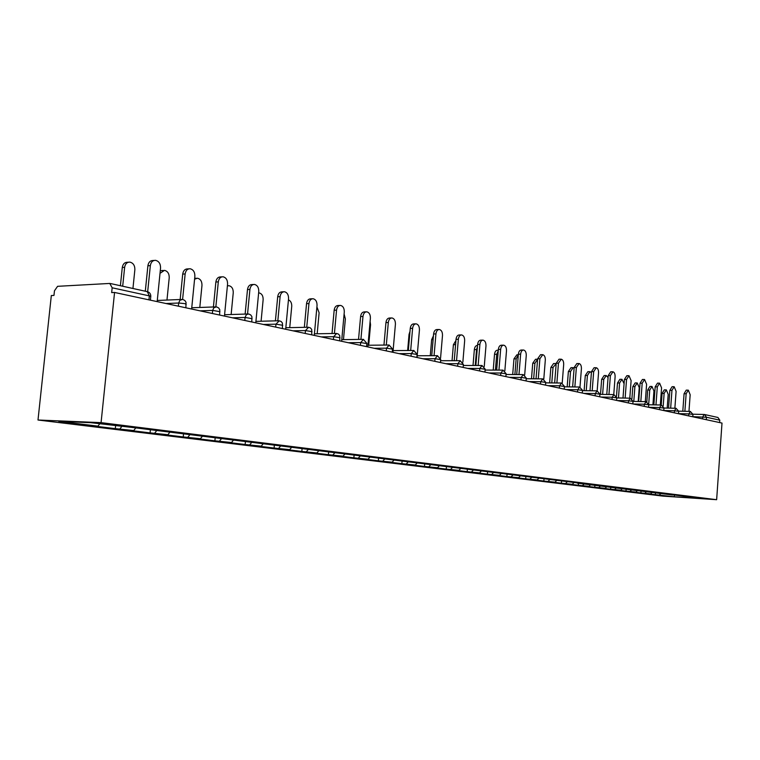 <?xml version="1.0" encoding="UTF-8"?>
<svg xmlns="http://www.w3.org/2000/svg" width="760" height="760" viewBox="0 0 760 760"><rect width="100%" height="100%" fill="white"/><g stroke="black" fill="none" stroke-linecap="round" stroke-linejoin="round"><path stroke-width="1.14" d="M38 420.014L662.986 496.118L716.642 499.69L101.07 422.636L38 420.014L51.319 295.545L53.969 295.422L54.463 290.795L57.589 286.32L109.763 283.442L112.166 287.793L111.672 292.6L114.561 292.457L101.07 422.636M674.595 495.235L673.92 496.726L701.167 498.541L672.486 494.731M673.92 496.726L655.338 494.684L655.49 492.613M652.27 492.271L650.664 493.876L646.598 493.611L655.338 494.684M650.664 493.876L640.899 492.917L641.05 490.817M637.64 490.399L635.977 492.081L631.883 491.815L640.899 492.917M635.977 492.081L626.003 491.093L626.164 488.956M622.516 488.509L620.825 490.219L616.702 489.953L626.003 491.093M620.825 490.219L610.631 489.212L610.793 487.046M606.889 486.561L605.188 488.309L601.017 488.034L610.631 489.212M605.188 488.309L594.747 487.274L594.899 485.336M590.748 484.548L589.019 486.324L584.82 486.058L594.747 487.274M589.019 486.324L578.341 485.26L578.493 483.293M574.056 482.467L572.318 484.281L568.081 484.006L578.341 485.26M572.318 484.281L561.383 483.189L561.545 481.194M556.795 480.32L555.038 482.163L550.772 481.887L561.383 483.189M555.038 482.163L543.846 481.042L544.008 479.009M538.935 478.097L537.158 479.969L532.864 479.702L543.846 481.042M537.158 479.969L525.683 478.828L525.853 476.757M520.438 475.788L518.643 477.698L514.32 477.432L525.683 478.828M518.643 477.698L506.882 476.52L507.053 474.42M501.277 473.404L499.462 475.351L495.102 475.085L506.882 476.52M499.462 475.351L487.397 474.145L487.578 471.998M481.156 471.2L479.579 472.91L475.19 472.644L487.397 474.145M479.579 472.91L467.2 471.675L467.381 469.49M460.541 468.635L458.954 470.383L454.527 470.117L467.2 471.675M458.954 470.383L446.234 469.11L446.433 466.849M439.147 465.975L437.541 467.761L433.086 467.495L446.234 469.11M437.541 467.761L424.469 466.45L424.678 464.065M416.917 463.21L415.292 465.034L410.808 464.778L424.469 466.45M415.292 465.034L401.859 463.676L402.078 461.168M393.794 460.341L392.16 462.203L387.647 461.938L401.859 463.676M392.16 462.203L378.337 460.807L378.575 458.156M369.749 457.349L368.096 459.249L363.555 458.992L378.337 460.807M368.096 459.249L353.865 457.815L354.113 455.078M344.707 454.242L343.035 456.18L338.476 455.924L353.865 457.815M343.035 456.18L328.377 454.698L328.633 451.905M318.601 450.993L316.92 452.979L312.331 452.732L328.377 454.698M316.92 452.979L301.815 451.44L302.081 448.599M291.384 447.611L289.683 449.644L285.076 449.397L301.815 451.44M289.683 449.644L274.094 448.058L274.37 445.141M262.96 444.077L261.25 446.158L256.614 445.92L274.094 448.058M261.25 446.158L245.148 444.514L245.433 441.541M233.301 440.325L231.534 442.519L226.888 442.282L245.148 444.514M231.534 442.519L214.89 440.819L215.194 437.769M202.312 436.354L200.44 438.71L195.785 438.482L214.89 440.819M200.44 438.71L183.236 436.943L183.549 433.837M169.869 432.193L167.893 434.72L163.229 434.492L183.236 436.943M167.893 434.72L150.081 432.887L150.404 429.704M135.812 427.889L133.779 430.54L129.105 430.322L150.081 432.887M133.779 430.54L115.311 428.64L115.605 425.771M99.74 423.795L97.973 426.151L93.299 425.942L115.311 428.64M97.973 426.151L58.738 421.344L90.734 422.674L134.909 427.776L581.685 483.417L577.248 483.141L584.079 483.987L582.559 485.535M672.695 495.007L584.079 483.987M646.408 491.739L644.974 493.183M631.56 489.896L630.116 491.359M616.236 487.986L614.774 489.478M600.409 486.02L598.928 487.54M567.178 481.84L565.63 483.455M549.727 479.626L548.121 481.317M531.667 477.318L529.995 479.094M512.962 474.933L511.223 476.795M493.582 472.454L491.777 474.411M473.442 469.936L471.608 471.941M452.523 467.333L450.67 469.376M430.806 464.626L428.944 466.706M408.234 461.814L406.353 463.942M384.769 458.897L382.869 461.063M360.335 455.848L358.416 458.061M334.894 452.684L332.956 454.945M308.36 449.378L306.413 451.697M280.677 445.93L278.711 448.295M251.494 442.662L249.784 444.752M221.274 438.9L219.545 441.047M189.639 434.967L187.9 437.171M156.503 430.853L154.745 433.105M121.742 426.531L119.985 428.849M114.561 292.457L722 423.073L716.642 499.69M660.801 493.525L659.376 494.95M719.625 422.56L719.796 420.156L706.467 417.259L706.297 419.691M704.739 414.561L717.906 417.468L719.796 420.156M157.159 301.615L160.55 268.071C160.588 263.767 158.925 261.183 155.543 260.328C152.674 260.338 150.945 262.105 150.338 265.63L147.896 265.781C148.504 262.267 150.233 260.509 153.102 260.499L154.175 260.423M145.302 291.213L147.896 265.781M147.677 291.745L150.338 265.63M132.943 288.486L134.862 269.705C134.9 265.477 133.228 262.941 129.855 262.105C126.986 262.115 125.248 263.853 124.64 267.311L122.284 267.473C122.892 264.014 124.63 262.276 127.499 262.267L128.478 262.2M124.64 267.311L122.692 286.226M122.284 267.473L120.403 285.722M191.625 309.026L194.873 276.279C194.911 272.089 193.325 269.581 190.123 268.755C187.387 268.774 185.725 270.503 185.145 273.952L182.704 274.094C183.284 270.645 184.946 268.926 187.682 268.907L188.888 268.831M180.167 299.506L182.704 274.094M182.6 299.449L185.145 273.952M224.457 316.094L227.572 284.098C227.611 280.012 226.109 277.58 223.06 276.783C220.447 276.801 218.861 278.502 218.3 281.874L215.868 282.007C216.429 278.635 218.016 276.934 220.628 276.916L221.958 276.849M213.417 306.974L215.868 282.007M215.85 306.869L218.3 281.874M255.778 322.829L258.77 291.555C258.808 287.574 257.383 285.199 254.476 284.44C251.978 284.468 250.458 286.13 249.916 289.437L247.494 289.55C248.026 286.245 249.555 284.582 252.054 284.563L253.479 284.487M245.128 314.079L247.494 289.55M247.551 314.003L249.916 289.437M285.684 329.251L288.562 298.68C288.601 294.794 287.242 292.486 284.477 291.745C282.074 291.783 280.62 293.417 280.108 296.656L277.695 296.761C278.207 293.522 279.661 291.887 282.065 291.849L283.575 291.783M275.405 320.863L277.695 296.761M277.827 320.796L280.108 296.656M314.269 335.397L317.043 305.491C317.081 301.701 315.78 299.449 313.148 298.737C310.849 298.765 309.453 300.38 308.949 303.553L306.546 303.639C307.049 300.466 308.446 298.86 310.745 298.832L312.331 298.765M304.342 327.332L306.546 303.639M306.745 327.275L308.949 303.553M160.284 270.75L163.229 270.427M166.972 300.058L169.224 277.733C169.252 273.619 167.666 271.149 164.464 270.351L160.018 273.334M194.674 278.322L196.346 278.264M199.794 307.467L201.98 285.389C202.017 281.38 200.507 278.977 197.457 278.207L194.589 279.176M231.135 314.516L233.254 292.704C233.291 288.791 231.857 286.453 228.95 285.703L227.401 285.912M261.088 321.233L263.14 299.687C263.188 295.868 261.82 293.598 259.036 292.866L258.647 292.856M289.74 327.645L291.735 306.375C291.83 303.069 290.738 300.894 288.448 299.858M341.63 341.287L344.29 312.008C344.337 308.303 343.092 306.109 340.575 305.416C338.371 305.463 337.031 307.04 336.547 310.156L334.162 310.232C334.637 307.116 335.977 305.539 338.19 305.501L339.834 305.444M332.034 333.507L334.162 310.232M334.419 333.469L336.547 310.156M317.176 333.773L319.115 312.778L316.91 306.897M367.83 346.921L370.395 318.25C370.443 314.63 369.255 312.483 366.842 311.819C364.724 311.866 363.441 313.415 362.976 316.474L360.601 316.54C361.066 313.481 362.349 311.933 364.467 311.894L366.168 311.837M358.54 339.416L360.601 316.54M360.915 339.387L362.976 316.474M343.472 339.625L345.363 318.905L344.109 314.022M392.948 352.317L395.418 324.235C395.466 320.691 394.335 318.601 392.027 317.955C389.994 318.003 388.749 319.533 388.303 322.534L385.947 322.591C386.394 319.589 387.628 318.07 389.661 318.012L391.4 317.974M383.952 345.078L385.947 322.591M386.317 345.049L388.303 322.534M368.704 345.24L370.538 324.795L370.11 321.461M417.041 357.504L419.434 329.973C419.472 326.515 418.389 324.472 416.185 323.845C414.228 323.893 413.031 325.394 412.604 328.339L410.257 328.387C410.685 325.441 411.882 323.95 413.839 323.893L415.615 323.855M408.329 350.502L410.257 328.387M410.675 350.483L412.604 328.339M440.562 358.084L442.491 335.492C442.538 332.101 441.503 330.106 439.375 329.498C437.494 329.555 436.344 331.027 435.936 333.925L433.599 333.963C434.017 331.065 435.166 329.593 437.048 329.536L438.852 329.507M431.737 355.699L433.599 333.963M434.065 355.69L435.936 333.925M409.735 334.352L409.051 334.362L409.991 331.455M409.051 334.362L407.645 350.502M462.849 362.235L464.654 340.793C464.702 337.478 463.704 335.521 461.671 334.923C459.857 334.989 458.755 336.433 458.346 339.283L456.038 339.312C456.437 336.471 457.548 335.017 459.353 334.96L461.187 334.932M454.224 360.696L456.038 339.312M456.541 360.696L458.346 339.283M433.115 339.615L431.651 339.635L433.447 335.806M431.651 339.635L430.274 355.709M484.253 366.529L485.972 345.885C486.02 342.637 485.06 340.727 483.103 340.147C481.365 340.214 480.291 341.639 479.902 344.432L477.612 344.46C477.992 341.667 479.066 340.242 480.814 340.176L482.666 340.157M475.855 365.493L477.612 344.46M478.144 365.493L479.902 344.432M455.582 344.688L453.397 344.707L455.933 340.537M453.397 344.707L452.048 360.696M504.849 370.804L506.492 350.797C506.54 347.615 505.618 345.743 503.737 345.183C502.056 345.24 501.03 346.645 500.65 349.401L498.37 349.41C498.75 346.674 499.776 345.268 501.467 345.202L503.329 345.183M496.669 370.11L498.37 349.41M498.95 370.12L500.65 349.401M477.413 346.788L476.558 349.581L474.344 349.591C474.715 346.883 475.76 345.496 477.46 345.439L477.527 345.439M476.558 349.581L475.228 365.493M474.344 349.591L473.014 365.493M524.675 375.012L526.253 355.519C526.3 352.402 525.426 350.569 523.611 350.018C521.987 350.084 520.989 351.471 520.628 354.179L518.367 354.188C518.728 351.49 519.726 350.103 521.35 350.037L523.231 350.027M516.714 374.547L518.367 354.188M518.975 374.566L520.628 354.179M498.265 350.692L496.717 354.293L494.513 354.302C494.883 351.642 495.89 350.274 497.524 350.208L498.303 350.198M496.717 354.293L495.416 370.101M494.513 354.302L493.211 370.091M543.789 379.126L545.309 360.078C545.357 357.019 544.511 355.224 542.764 354.692L539.885 358.777L537.643 358.786L540.521 354.702L542.412 354.692M536.028 378.831L537.643 358.786M538.279 378.851L539.885 358.777M518.311 354.891L516.163 358.834L513.969 358.844L516.885 354.806L518.32 354.797M516.163 358.834L514.881 374.537M513.969 358.844L512.696 374.528M562.21 383.144L563.683 364.467C563.73 361.466 562.913 359.708 561.241 359.195L558.448 363.223L556.225 363.223L559.018 359.195L560.908 359.195M554.658 382.954L556.225 363.223M556.89 382.974L558.448 363.223M537.605 359.233L534.917 363.223L532.741 363.223L535.562 359.242L537.396 359.242M534.917 363.223L533.663 378.803M532.741 363.223L531.487 378.793M579.994 387.058L581.419 368.714C581.466 365.769 580.688 364.04 579.063 363.536L576.365 367.507L574.161 367.498L576.859 363.536L578.759 363.536M572.641 386.925L574.161 367.498M574.855 386.954L576.365 367.507M556.187 363.651L553.024 367.45L550.867 367.45L553.593 363.527L555.436 363.527M553.024 367.45L551.788 382.916M550.867 367.45L549.642 382.897M597.16 390.868L598.547 372.808C598.595 369.911 597.844 368.22 596.277 367.735L593.674 371.64L591.48 371.63L594.092 367.726L596.001 367.726M590.007 390.763L591.48 371.63M592.192 390.792L593.674 371.64M574.114 368.134L573.144 367.678L570.513 371.535L568.375 371.526L571.007 367.669L572.859 367.678M570.513 371.535L569.306 386.887M568.375 371.526L567.169 386.859M599.906 394.364L613.757 394.582L615.106 376.77C615.153 373.93 614.422 372.267 612.911 371.783L610.385 375.639L608.218 375.62L610.745 371.773L612.645 371.783M606.774 394.469L608.218 375.62M608.95 394.506L610.385 375.639M591.394 372.733L589.969 371.688L587.413 375.487L585.295 375.478L587.85 371.678L589.703 371.678M587.413 375.487L586.236 390.706M585.295 375.478L584.117 390.678M629.793 398.173L631.114 380.599L628.995 375.706L626.544 379.506L624.397 379.487L626.848 375.687L628.748 375.706M622.991 398.05L624.397 379.487M625.147 398.088L626.544 379.506M608.067 377.568L606.242 375.554L603.763 379.316L601.663 379.297L604.143 375.544L605.995 375.554M603.763 379.316L602.614 394.402M601.663 379.297L600.505 394.373M645.306 401.641L646.598 384.294L644.556 379.497L642.181 383.24L640.043 383.22L642.418 379.477L644.318 379.497M638.685 401.517L640.043 383.22M640.813 401.555L642.181 383.24M624.074 383.714L621.984 379.306L619.59 383.012L617.5 382.992L619.903 379.287L621.756 379.306M619.59 383.012L618.459 397.974M617.5 382.992L616.493 396.302M660.326 405.004L661.58 387.885L659.614 383.163L657.305 386.859L655.186 386.83L657.495 383.144L659.395 383.163M653.866 404.861L655.186 386.83M655.975 404.909L657.305 386.859M638.2 401.508L639.236 387.6L637.231 382.945L634.904 386.593L632.833 386.565L635.17 382.916L637.013 382.935M634.904 386.593L633.792 401.423M632.833 386.565L631.921 398.8M674.87 408.243L676.096 391.352L674.186 386.716L671.954 390.365L669.855 390.336L672.096 386.697L673.987 386.716M668.562 408.11L669.855 390.336M670.662 408.158L671.954 390.365M652.916 404.842L653.942 391.039L652.004 386.46L649.743 390.06L647.691 390.032L649.952 386.431L651.795 386.46M649.743 390.06L648.707 404.006M647.691 390.032L646.817 401.812M688.968 411.397L690.165 394.715L688.322 390.165L686.147 393.756L684.067 393.727L686.242 390.137L688.123 390.155M682.803 411.245L684.067 393.727M684.883 411.293L686.147 393.756M667.194 408.072L668.192 394.373L666.32 389.87L664.126 393.423L662.093 393.395L664.288 389.842L666.121 389.861M664.126 393.423L663.214 405.906M662.093 393.395L661.238 405.013L659.68 407.55L648.669 407.303M148.941 299.849L149.34 295.887L112.166 287.793M150.404 300.172L150.793 296.334L149.34 295.887L147.288 291.65L110.343 283.508M704.064 414.476L692.968 414.2L703.997 414.485M704.558 414.523L706.467 417.259L692.797 416.641M178.372 306.175L178.685 303.022L166.012 303.525M147.288 291.65C149.625 292.296 150.793 293.854 150.793 296.334L150.765 296.685M182.457 299.469L179.854 300.314L178.685 303.022L184.898 303.63L186.209 304.37M212.382 313.49L212.686 310.412L200.041 310.84M244.786 320.463L245.081 317.452L232.475 317.813M275.699 327.104L275.975 324.159L263.416 324.472M305.206 333.45L305.482 330.572L292.98 330.819M333.422 339.52L333.678 336.699L321.242 336.898M360.411 345.325L360.658 342.57L348.289 342.712M386.251 350.882L386.498 348.184L374.205 348.289M411.027 356.202L411.264 353.562L399.048 353.628M434.805 361.323L435.024 358.729L422.892 358.758M457.624 366.225L457.843 363.688L445.797 363.679M479.56 370.947L479.769 368.448L467.818 368.419M500.659 375.478L500.859 373.036L488.993 372.97M520.961 379.848L521.151 377.445L509.381 377.359M540.512 384.047L540.702 381.691L529.026 381.577M559.36 388.103L559.54 385.785L547.96 385.652M577.543 392.008L577.714 389.737L566.228 389.576M595.08 395.779L595.251 393.547L583.861 393.366M612.019 399.427L612.189 397.233L600.894 397.034M628.387 402.942L628.558 400.786L617.357 400.567M644.214 406.344L644.375 404.225L633.27 403.997M659.528 409.64L659.68 407.55L663.964 408.101M674.348 412.822L674.49 410.77L663.784 410.514M688.693 415.91L688.836 413.887L678.528 413.63M702.591 418.902L702.734 416.908L704.178 414.476M216.277 306.926L213.807 307.762L212.686 310.412L219.953 311.685M248.51 314.032L246.411 314.602L245.081 317.452L252.101 318.659M279.252 320.805L275.975 324.159L282.767 325.308M308.608 327.275L305.482 330.572L312.056 331.664M336.67 333.459L333.678 336.699L340.052 337.734M363.527 339.378L360.658 342.57L366.842 343.558M389.243 345.049L386.498 348.184L392.502 349.125M413.896 350.483L411.264 353.562L417.097 354.464M437.56 355.699L435.024 358.729L440.705 359.594M460.275 360.715L457.843 363.688L463.372 364.515M482.115 365.522L479.769 368.448L485.155 369.246M503.111 370.158L500.859 373.036L506.103 373.796M523.327 374.613L521.151 377.445L526.271 378.176M542.802 378.898L540.702 381.691L545.699 382.394M561.564 383.04L559.54 385.785L564.423 386.469M579.671 387.03L577.714 389.737L582.483 390.393M597.142 390.877L595.251 393.547L599.915 394.183M614.014 394.601L612.189 397.233L616.75 397.841M630.315 398.192L628.558 400.786L633.023 401.375M646.086 401.669L644.375 404.225L648.745 404.795M661.333 405.033L663.964 408.034L675.896 408.272M676.096 408.291L674.49 410.77L678.689 411.302M690.394 411.435L688.836 413.887L692.958 414.409M157.273 300.466L181.393 299.449M182.827 299.488L182.162 299.421M185.877 307.791L186.038 302.319L184.87 300.513L182.998 299.526M191.748 307.762L215.317 306.907M216.657 306.945L216.011 306.878M219.621 315.048L219.782 309.7L218.642 307.942L216.818 306.983M224.589 314.726L247.637 314.003M248.881 314.051L248.254 313.984M251.788 321.964L251.93 316.74L250.828 315.029L249.042 314.089M255.911 321.375L278.454 320.777M282.463 328.558L282.425 323.028L281.124 321.461L279.015 320.767M285.827 327.731L307.876 327.256M311.762 334.865L311.714 329.441L310.441 327.921L308.389 327.237M314.422 333.82L336.005 333.44M339.767 340.879L339.72 335.587L338.466 334.087L336.471 333.431M341.772 339.653L362.909 339.359M366.567 346.645L366.861 343.358L363.337 339.349M367.973 345.249L388.683 345.03M392.236 352.165L392.512 348.935L389.063 345.021M393.091 350.607L413.383 350.464M416.841 357.456L417.116 354.293L413.734 350.464M417.192 355.765L437.076 355.68M440.448 362.529L440.714 359.433L437.399 355.68M440.61 360.715L459.838 360.687M463.125 367.412L463.381 364.363L460.132 360.687M463.286 365.474L481.697 365.503M484.918 372.096L485.165 369.103L481.973 365.503M485.089 370.063L502.731 370.13M505.875 376.599L506.112 373.663L502.987 370.13M506.046 374.481L522.975 374.585M526.053 380.94L526.281 378.062L523.203 374.594M526.224 378.746L542.469 378.879M545.481 385.12L545.708 382.29L542.688 378.879M545.661 382.859L561.26 383.021M564.214 389.148L564.433 386.365L561.459 383.021M564.395 386.821L579.376 387.011M582.283 393.034L582.492 390.298L579.567 387.011M582.464 390.659L596.866 390.858M599.716 396.777L599.925 394.088L597.047 390.868M616.559 400.397L616.759 397.755L613.918 394.582M616.74 397.936L630.078 398.173M632.833 403.902L633.023 401.299L630.23 398.183M633.014 401.403L645.857 401.651M648.565 407.284L648.755 404.719L646 401.66M648.783 404.757L661.114 405.013M663.784 410.552L663.964 408.034M678.519 413.725L678.699 411.245L676.02 408.272M678.699 411.151L690.203 411.426M692.788 416.793L692.958 414.342L690.317 411.426M227.411 285.779L227.952 285.75"/></g></svg>
